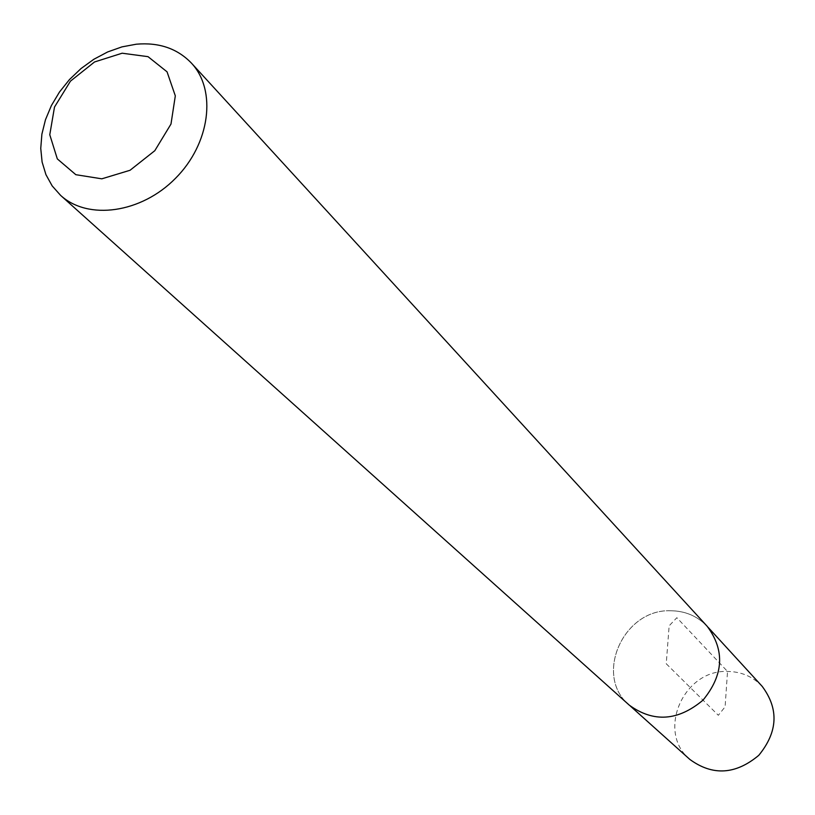 <?xml version="1.0" encoding="UTF-8"?>
<svg xmlns="http://www.w3.org/2000/svg" width="815" height="815" viewBox="0 0 815 815"><rect width="100%" height="100%" fill="white"/><g stroke="black" fill="none" stroke-linecap="round" stroke-linejoin="round"><path stroke-width="0.61" stroke-dasharray="4.08 3.06" d="M629.302 705.158C593.605 676.002 623.098 609.06 670.297 610.741C685.058 610.802 697.375 616.018 707.247 626.378M689.887 759.458C656.238 731.941 683.316 669.482 727.52 671.448C741.334 671.631 752.887 676.603 762.198 686.373M670.297 610.761C623.118 609.08 593.636 675.981 629.302 705.128C653.498 722.681 678.06 721.01 702.999 700.116C723.618 674.963 725.024 650.38 707.226 626.378C697.355 616.028 685.048 610.822 670.297 610.761M666.242 663.756L718.331 715.295L725.106 706.809L727.52 671.458L676.857 617.709L669.146 625.808L666.242 663.756M629.302 705.128L630.311 706.034M707.226 626.378L708.143 627.377"/><path stroke-width="1.22" d="M122.158 53.209L148.024 56.663L167.044 71.822L175.317 95.864L170.987 124.053L154.809 150.694L130.043 170.274L101.804 178.821L75.836 174.695L57.325 158.905L49.776 134.75L54.503 107.05L70.457 81.143L94.53 61.971L122.158 53.209M136.309 44.204C159.027 42.227 177.405 48.543 191.444 63.132C216.984 90.373 210.127 143.664 175.551 178.261C141.321 213.194 88.112 220.621 60.605 195.376L52.17 185.901L45.946 174.665L42.105 162.032L40.75 148.391L41.891 134.149L45.477 119.724L51.396 105.553L59.464 92.044L69.438 79.595L81.031 68.552L93.898 59.24L107.672 51.946L121.944 46.883L136.309 44.204M191.444 63.132L707.247 626.378C725.044 650.39 723.639 674.973 703.009 700.136C678.07 721.02 653.508 722.701 629.302 705.158L60.605 195.376M708.143 627.377L762.198 686.373C779.018 708.989 777.877 731.962 758.785 755.322C735.639 774.658 712.667 776.043 689.887 759.458L630.311 706.034"/></g></svg>
